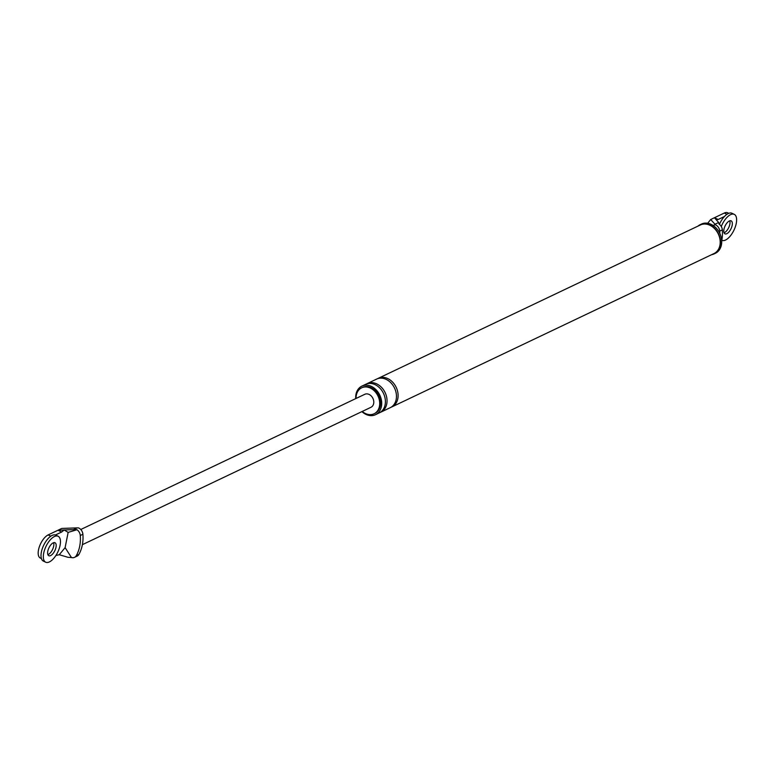 <?xml version="1.0" encoding="UTF-8"?>
<svg xmlns="http://www.w3.org/2000/svg" width="775" height="775" viewBox="0 0 775 775"><rect width="100%" height="100%" fill="white"/><g stroke="black" fill="none" stroke-linecap="round" stroke-linejoin="round"><path stroke-width="1.16" d="M721.845 240.328L721.816 240.318A14.396 6.549 115.6 0 0 721.845 240.328A14.396 6.549 115.6 0 0 736.25 223.442A14.396 6.549 115.6 0 0 734.264 214.365L731.949 213.261A14.396 6.549 115.6 0 0 719.403 224.343M724.044 232.771A7.198 3.274 115.6 0 0 729.837 224.295A7.198 3.274 115.6 0 0 729.759 220.817A7.198 3.274 115.6 0 1 729.837 224.295A7.198 3.274 115.6 0 1 724.044 232.771M734.264 214.365A14.396 6.549 115.6 0 0 721.273 226.513M732.152 225.399A7.198 3.274 115.6 0 0 731.164 220.856A7.198 3.274 115.6 0 0 723.957 229.293A7.198 3.274 115.6 0 0 724.945 233.837A7.198 3.274 115.6 0 0 732.152 225.399M58.106 536.242L55.79 535.137A14.396 6.549 115.6 0 0 41.385 552.023A14.396 6.549 115.6 0 0 43.371 561.11L45.686 562.214A14.396 6.549 115.6 0 0 60.092 545.329A14.396 6.549 115.6 0 0 58.106 536.242A14.396 6.549 115.6 0 0 43.7 553.127A14.396 6.549 115.6 0 0 45.686 562.214M47.885 554.648A7.198 3.274 115.6 0 0 53.678 546.172A7.198 3.274 115.6 0 0 53.601 542.703A7.198 3.274 -64.4 0 1 53.678 546.172A7.198 3.274 -64.4 0 1 47.885 554.648M55.994 547.276A7.198 3.274 115.6 0 0 55.006 542.742A7.198 3.274 115.6 0 0 47.798 551.18A7.198 3.274 115.6 0 0 48.796 555.723A7.198 3.274 115.6 0 0 55.994 547.276M707.672 223.248L710.685 219.528L714.986 224.227L718.658 222.483L719.035 224.082A6.326 4.912 -115.5 0 1 722.339 229.855A37.888 29.402 -115.5 0 1 721.709 240.87M724.431 216.506L718.173 219.49L714.472 217.717L710.685 219.528M718.173 219.49L716.081 219.625L714.472 217.717L724.305 213.038A12.952 5.9 115.6 0 1 727.628 212.786L728.752 213.319M716.081 219.625L718.658 222.483M713.029 225.389L715.267 224.721L714.986 224.227M711.615 254.694A16.188 12.565 -115.5 0 0 714.143 253.89L715.373 253.299A16.188 12.565 -115.5 0 0 721.418 244.9A16.188 12.565 -115.5 0 0 716.119 227.976A16.188 12.565 -115.5 0 0 701.452 224.062L700.222 224.643A16.188 12.565 -115.5 0 0 698.004 226.106M714.143 253.89A16.188 12.565 -115.5 0 0 720.188 245.491A16.188 12.565 -115.5 0 0 714.889 228.567A16.188 12.565 -115.5 0 0 700.222 224.643M391.055 407.243A15.829 12.284 -115.5 0 0 391.898 406.894L713.988 253.561A15.829 12.284 -115.5 0 0 719.907 245.346A15.829 12.284 -115.5 0 0 714.724 228.799A15.829 12.284 -115.5 0 0 700.377 224.973L378.287 378.307A15.829 12.284 -115.5 0 0 377.483 378.733M362.235 411.448A14.396 11.17 -115.5 0 0 374.063 413.792A14.396 11.17 -115.5 0 0 379.44 406.323A14.396 11.17 -115.5 0 0 374.732 391.278A14.396 11.17 -115.5 0 0 361.692 387.8A14.396 11.17 -115.5 0 0 356.316 395.26A14.396 11.17 -115.5 0 0 356.054 398.457M361.906 411.603A15.829 12.284 -115.5 0 0 375.507 414.702A15.829 12.284 -115.5 0 0 381.416 406.488A15.829 12.284 -115.5 0 0 376.233 389.941A15.829 12.284 -115.5 0 0 361.896 386.105A15.829 12.284 -115.5 0 0 355.977 394.32A15.829 12.284 -115.5 0 0 355.725 398.612M374.47 413.579A14.396 11.17 -115.5 0 0 374.887 413.395A14.396 11.17 -115.5 0 0 380.263 405.935A14.396 11.17 -115.5 0 0 375.546 390.891A14.396 11.17 -115.5 0 0 362.516 387.413A14.396 11.17 -115.5 0 0 362.109 387.616M719.839 233.44A37.888 29.402 -115.5 0 0 719.713 231.105L722.339 229.855M715.267 224.721A6.326 4.912 64.5 0 1 719.713 231.105M391.898 406.894A15.829 12.284 -115.5 0 0 397.808 398.679A15.829 12.284 -115.5 0 0 392.625 382.133A15.829 12.284 -115.5 0 0 378.287 378.307M375.507 414.702L379.188 412.939A15.829 12.284 -115.5 0 0 385.107 404.734A15.829 12.284 -115.5 0 0 379.924 388.178A15.829 12.284 -115.5 0 0 365.577 384.352L361.896 386.105M379.992 412.513A15.829 12.284 -115.5 0 0 380.835 412.164A15.829 12.284 -115.5 0 0 386.744 403.949A15.829 12.284 -115.5 0 0 381.562 387.403A15.829 12.284 -115.5 0 0 367.224 383.577A15.829 12.284 -115.5 0 0 366.42 384.003M380.835 412.164L390.251 407.679A15.829 12.284 -115.5 0 0 396.17 399.464A15.829 12.284 -115.5 0 0 390.988 382.918A15.829 12.284 -115.5 0 0 376.65 379.082L367.224 383.577M73.441 529.635L76.977 529.732A6.326 4.912 64.5 0 1 80.28 535.515A37.888 29.402 64.5 0 1 76.289 555.656A6.326 4.912 64.5 0 1 74.497 557.361A6.326 4.912 64.5 0 1 71.465 557.545L67.968 557.293L59.268 554.726L65.119 547.634L68.142 532.386L64.17 529.964L73.441 529.635L77.112 527.891L61.767 528.434L48.147 534.924A12.952 5.9 -64.4 0 0 39.322 546.859A12.952 5.9 -64.4 0 0 40.3 558.039L41.414 558.581M68.142 532.386L76.977 529.732M71.465 557.545L65.119 547.634M77.112 527.891L78.449 527.882A6.326 4.912 64.5 0 1 82.896 534.266L80.28 535.515M55.897 555.472L59.268 554.726M61.68 532.008L64.151 529.974L57.98 530.245L61.68 532.008L55.422 534.992M80.784 529.499L364.783 394.301A7.198 5.58 64.5 0 1 371.302 396.035A7.198 5.58 64.5 0 1 373.657 403.562A7.198 5.58 64.5 0 1 370.973 407.292L82.383 544.67M74.497 557.361L77.112 556.121A6.326 4.912 -115.5 0 0 78.914 554.406A37.888 29.402 -115.5 0 0 82.896 534.266M726.95 214.307L724.305 213.038M50.792 536.184L48.147 534.924M78.914 554.406L76.289 555.656M361.692 387.8L362.516 387.413M374.063 413.792L374.887 413.395"/></g></svg>
